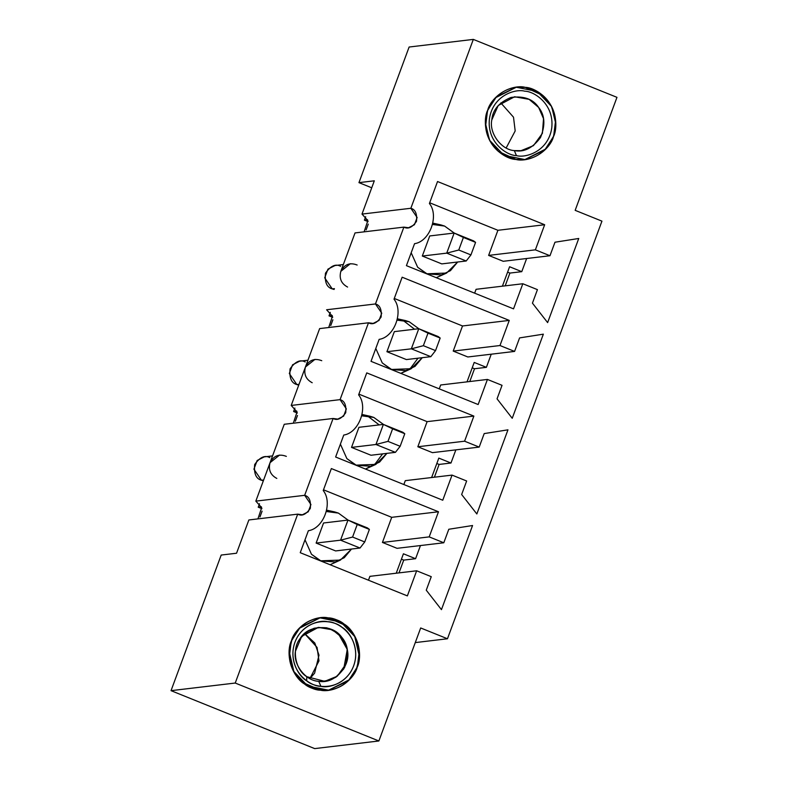 <?xml version="1.0" encoding="UTF-8"?>
<svg xmlns="http://www.w3.org/2000/svg" width="788" height="788" viewBox="0 0 788 788"><rect width="100%" height="100%" fill="white"/><g stroke="black" fill="none" stroke-linecap="round" stroke-linejoin="round"><path stroke-width="1.18" d="M525.251 87.36L542.912 95.456L551.226 105.759L555.619 120.288L553.668 136.078L545.867 148.932L524.887 159.56L515.933 159.442L498.272 151.345L489.959 141.042L485.566 126.504L487.516 110.714L495.317 97.86L516.298 87.232L525.251 87.36C515.244 84.415 489.644 91.674 485.723 118.279C482.749 145.022 505.541 159.393 515.933 159.442C525.941 162.387 551.541 155.118 555.461 128.513C558.436 101.77 535.643 87.409 525.251 87.36M516.426 155.61C507.147 155.561 486.777 142.727 489.427 118.821C492.933 95.043 515.805 88.552 524.759 91.191C534.037 91.231 554.417 104.065 551.758 127.971C548.251 151.749 525.379 158.24 516.426 155.61C525.379 158.24 548.251 151.749 551.758 127.971C554.417 104.065 534.037 91.231 524.759 91.191C515.805 88.552 492.933 95.043 489.427 118.821C486.777 142.727 507.147 155.561 516.426 155.61L514.328 150.597L521.006 150.695L533.446 145.642L542.39 133.369L543.533 118.683L538.637 107.424L529.122 99.347L514.594 96.766L498.233 105.493L491.801 119.914C488.924 133.034 501.306 149.917 514.328 150.597C501.306 149.917 488.924 133.034 491.801 119.914C492.638 109.877 499.05 102.391 511.057 97.446C523.902 95.762 533.102 99.091 538.637 107.424C544.912 115.186 545.532 125.223 540.489 137.536C532.629 148.134 523.912 152.488 514.328 150.597L516.426 155.61M506.172 147.957L515.185 130.946L513.51 117.185L500.823 102.903L513.51 117.185L515.185 130.946L506.172 147.957M328.074 617.871L346.149 625.672L354.728 636.014L359.318 650.73L357.378 666.707L349.527 679.62L328.606 690.19L320.539 690.19L302.464 682.378L293.885 672.036L289.294 657.32L291.225 641.353L299.085 628.44L320.007 617.861L328.074 617.871C317.988 615.192 292.594 623.131 289.334 649.834C287.019 676.656 310.157 690.416 320.539 690.19C330.625 692.869 356.018 684.93 359.279 658.226C361.594 631.405 338.456 617.644 328.074 617.871M320.943 686.348C311.664 686.545 290.979 674.252 293.047 650.277C295.963 626.411 318.667 619.319 327.67 621.712C336.949 621.515 357.634 633.808 355.565 657.773C352.65 681.64 329.945 688.742 320.943 686.348C329.945 688.742 352.65 681.64 355.565 657.773C357.634 633.808 336.949 621.515 327.67 621.712C318.667 619.319 295.963 626.411 293.047 650.277C290.979 674.252 311.664 686.545 320.943 686.348L318.707 681.315L324.715 681.325L337.215 676.232L346.198 663.762L347.144 648.82L341.943 637.512L332.497 629.809L318.313 627.396L301.706 636.399L295.441 651.233C292.88 664.432 305.675 680.98 318.707 681.315C305.675 680.98 292.88 664.432 295.441 651.233C296.022 641.176 302.247 633.522 314.126 628.253C326.921 626.233 336.19 629.317 341.943 637.512C348.404 645.106 349.271 655.124 344.533 667.564C336.939 678.37 328.33 682.95 318.707 681.315L320.943 686.348M309.881 678.586L318.982 660.886L317.071 647.421L304.532 633.532L317.071 647.421L318.982 660.886L309.881 678.586L314.609 673.179L318.992 655.192L314.806 643.018L304.532 633.532L314.806 643.018L318.992 655.192L314.609 673.179L309.881 678.586M344.06 624.076L354.521 635.65L359.417 656.621L356.511 668.943L349.399 679.749L328.606 690.19L314.501 688.899L304.552 683.984L294.091 672.41L289.196 651.44L292.102 639.107L299.213 628.302L320.007 617.861L334.112 619.151L344.06 624.076C336.338 616.817 310.216 611.458 295.195 633.345C280.971 655.793 295.244 679.138 304.552 683.984C312.275 691.234 338.397 696.602 353.418 674.715C367.641 652.257 353.369 628.923 344.06 624.076M306.65 680.793C298.337 676.468 285.581 655.606 298.288 635.542C311.713 615.98 335.058 620.777 341.962 627.258C350.276 631.592 363.032 652.454 350.325 672.519C336.9 692.081 313.555 687.284 306.65 680.793C313.555 687.284 336.9 692.081 350.325 672.519C363.032 652.454 350.276 631.592 341.962 627.258C335.058 620.777 311.713 615.98 298.288 635.542C285.581 655.606 298.337 676.468 306.65 680.793L306.788 676.695L324.715 681.325L335.56 677.394L343.716 668.992L347.272 649.47L338.347 633.69L329.039 628.43L318.313 627.396L307.024 631.621L299.814 638.94C291.55 649.292 295.392 670.056 306.788 676.695C295.392 670.056 291.55 649.292 299.814 638.94C304.887 630.38 313.89 626.677 326.813 627.829C339.076 632.271 345.893 639.482 347.272 649.47C349.557 659.29 345.774 668.519 335.934 677.158C324.292 682.96 314.579 682.802 306.788 676.695L306.65 680.793M429.736 235.947L454.164 233.041L473.637 240.901L475.578 242.369L463.403 237.454L458.754 250.013L470.929 254.918L475.578 242.369L470.929 254.918L458.754 250.013L446.727 253.135L422.309 256.041L446.727 253.135L454.164 233.041L429.736 235.947L422.309 256.041L441.782 263.891L466.21 260.995L446.727 253.135L466.21 260.995L441.782 263.891L422.309 256.041L429.736 235.947M466.21 260.995L470.929 254.918L466.21 260.995M446.727 253.135L458.754 250.013L463.403 237.454L454.164 233.041L446.727 253.135M475.578 242.369L473.637 240.901L454.164 233.041L475.578 242.369M394.345 331.63L418.773 328.724L438.246 336.584L440.177 338.042L428.002 333.137L423.363 345.696L435.537 350.601L440.177 338.042L435.537 350.601L423.363 345.696L411.336 348.818L386.918 351.714L411.336 348.818L418.773 328.724L394.345 331.63L386.918 351.714L406.391 359.574L430.819 356.668L411.336 348.818L430.819 356.668L406.391 359.574L386.918 351.714L394.345 331.63M430.819 356.668L435.537 350.601L430.819 356.668M411.336 348.818L423.363 345.696L428.002 333.137L418.773 328.724L411.336 348.818M440.177 338.042L438.246 336.584L418.773 328.724L440.177 338.042M358.954 427.303L383.382 424.407L402.855 432.257L404.786 433.725L392.611 428.81L387.972 441.369L400.146 446.284L404.786 433.725L400.146 446.284L387.972 441.369L375.945 444.491L351.517 447.397L375.945 444.491L383.382 424.407L358.954 427.303L351.517 447.397L371 455.247L395.418 452.351L375.945 444.491L395.418 452.351L371 455.247L351.517 447.397L358.954 427.303M395.418 452.351L400.146 446.284L395.418 452.351M375.945 444.491L387.972 441.369L392.611 428.81L383.382 424.407L375.945 444.491M404.786 433.725L402.855 432.257L383.382 424.407L404.786 433.725M323.563 522.986L347.981 520.08L367.464 527.94L369.395 529.408L357.22 524.493L352.581 537.052L364.745 541.957L369.395 529.408L364.745 541.957L352.581 537.052L340.554 540.174L316.126 543.08L340.554 540.174L347.981 520.08L323.563 522.986L316.126 543.08L335.609 550.93L360.027 548.024L340.554 540.174L360.027 548.024L335.609 550.93L316.126 543.08L323.563 522.986M360.027 548.024L364.745 541.957L360.027 548.024M340.554 540.174L352.581 537.052L357.22 524.493L347.981 520.08L340.554 540.174M369.395 529.408L367.464 527.94L347.981 520.08L369.395 529.408M261.931 508.693L258.228 507.196L259.508 503.729L258.228 507.196L261.399 506.822L258.228 507.196L261.931 508.693M297.322 413.01L293.619 411.513L294.899 408.056L293.619 411.513L296.79 411.139L293.619 411.513L297.322 413.01M332.713 317.328L329.01 315.84L330.29 312.373L329.01 315.84L332.181 315.456L329.01 315.84L332.713 317.328M368.114 221.655L364.401 220.157L365.691 216.69L364.401 220.157L367.572 219.783L364.401 220.157L368.114 221.655M399.004 572.886L403.732 560.11L401.427 559.175L403.732 560.11L399.004 572.886M434.395 477.203L439.123 464.428L436.818 463.502L439.123 464.428L434.395 477.203M469.786 381.52L474.514 368.745L472.209 367.819L474.514 368.745L469.786 381.52M505.187 285.847L509.905 273.072L507.6 272.136L509.905 273.072L505.187 285.847M262.099 511.156L259.961 516.938L262.099 511.156M236.548 553.235L248.86 519.962L297.706 514.15L302.385 514.781L308.256 511.776L310.955 504.537L304.67 495.317L333.097 418.477L284.251 424.279L270.038 462.704C268.216 469.796 270.471 475.036 276.815 478.424C270.471 475.036 268.216 469.796 270.038 462.704L284.251 424.279L333.097 418.477L337.776 419.108L343.647 416.103L346.346 408.854L340.061 399.644L368.489 322.794L319.642 328.596L305.429 367.021C303.607 374.123 305.862 379.363 312.206 382.741C305.862 379.363 303.607 374.123 305.429 367.021L319.642 328.596L368.489 322.794L373.167 323.425L379.048 320.421L381.747 313.181L375.462 303.961L403.88 227.121L355.033 232.923L340.82 271.348C338.998 278.44 341.253 283.68 347.597 287.059C341.253 283.68 338.998 278.44 340.82 271.348L355.033 232.923L403.88 227.121L408.558 227.742L414.439 224.738L417.138 217.498L410.853 208.278L361.997 214.09L367.848 220.571L364.115 231.839L367.848 220.571L361.997 214.09L410.853 208.278C415.365 209.49 417.246 213.853 416.497 221.379C412.203 227.486 408.007 229.397 403.88 227.121L375.462 303.961L326.606 309.763L375.462 303.961C379.974 305.163 381.855 309.536 381.106 317.062C376.812 323.159 372.606 325.07 368.489 322.794L340.061 399.644L291.215 405.446L305.429 367.021L291.215 405.446L340.061 399.644C344.583 400.846 346.464 405.209 345.715 412.745C341.421 418.842 337.215 420.753 333.097 418.477L304.67 495.317L255.824 501.129L270.038 462.704L255.824 501.129L304.67 495.317C309.191 496.529 311.073 500.892 310.314 508.418C306.03 514.515 301.824 516.435 297.706 514.15L235.238 683.038L378.88 740.976L420.684 627.967L447.466 638.763L601.943 221.142L575.161 210.337L616.965 97.338L473.322 39.4L410.853 208.278L473.322 39.4L409.12 47.024L358.954 182.639L409.12 47.024L473.322 39.4L616.965 97.338L575.161 210.337L601.943 221.142L447.466 638.763L415.276 642.594L447.466 638.763L420.684 627.967L378.88 740.976L314.678 748.6L171.035 690.662L221.192 555.057L171.035 690.662L235.238 683.038L297.706 514.15L248.86 519.962L236.548 553.235L221.192 555.057L236.548 553.235M257.932 518.878L261.665 507.61L255.824 501.129L261.665 507.61L257.932 518.878M297.49 415.483L295.352 421.255L297.49 415.483M286.359 456.38C279.11 453.573 273.663 455.681 270.038 462.704L279.563 455.07M293.323 423.205L297.066 411.937L291.215 405.446L297.066 411.937L293.323 423.205M332.881 319.8L330.743 325.572L332.881 319.8M321.76 360.697C314.501 357.89 309.063 359.998 305.429 367.021L314.954 359.387M328.714 327.522L332.457 316.254L326.606 309.763L332.457 316.254L328.714 327.522M291.442 640.772C293.786 630.321 312.344 610.779 336.85 620.126C361.002 630.4 362.165 657.901 357.171 667.288C354.827 677.729 336.259 697.281 311.762 687.934C287.61 677.66 286.448 650.159 291.442 640.772L289.127 653.774L293.225 670.805L307.694 685.974L328.606 690.19L348.326 680.832L357.171 667.288L359.486 654.286L355.388 637.246L340.918 622.087L320.007 617.861L300.287 627.228L291.442 640.772M487.723 110.143C490.067 99.692 508.634 80.149 533.131 89.497C557.293 99.771 558.446 127.272 553.462 136.649C551.117 147.1 532.55 166.652 508.053 157.304C483.891 147.021 482.739 119.53 487.723 110.143L485.418 123.145L489.506 140.175L503.985 155.344L524.887 159.56L544.616 150.203L553.462 136.649L555.776 123.657L551.679 106.616L537.199 91.447L516.298 87.232L496.578 96.599L487.723 110.143M406.421 265.654L414.547 243.679C429.765 241.552 439.3 215.764 429.411 203.501L437.537 181.526L544.666 224.738L535.367 249.845L549.975 255.736L554.979 242.221L578.747 238.478L547.63 322.607L532.442 303.153L537.436 289.639L522.828 283.749L513.54 308.857L406.421 265.654L513.54 308.857L522.828 283.749L476.07 289.304L474.642 293.175L476.07 289.304L522.828 283.749L537.436 289.639L532.442 303.153L547.63 322.607L578.747 238.478L554.979 242.221L549.975 255.736L535.367 249.845L544.666 224.738L497.908 230.293L488.619 255.401L535.367 249.845L488.619 255.401L497.908 230.293L544.666 224.738L437.537 181.526L429.411 203.501C439.3 215.764 429.765 241.552 414.547 243.679L406.421 265.654M371.02 361.337L379.156 339.362C394.374 337.225 403.909 311.447 394.01 299.184L402.146 277.209L509.265 320.411L499.976 345.528L514.584 351.418L519.587 337.904L543.356 334.161L512.23 418.29L497.051 398.836L502.045 385.322L487.437 379.432L478.149 404.539L371.02 361.337L478.149 404.539L487.437 379.432L440.679 384.987L439.251 388.848L440.679 384.987L487.437 379.432L502.045 385.322L497.051 398.836L512.23 418.29L543.356 334.161L519.587 337.904L514.584 351.418L499.976 345.528L509.265 320.411L462.517 325.966L453.218 351.084L499.976 345.528L453.218 351.084L462.517 325.966L509.265 320.411L402.146 277.209L394.01 299.184C403.909 311.447 394.374 337.225 379.156 339.362L371.02 361.337M335.629 457.01L343.755 435.045C358.973 432.907 368.518 407.12 358.619 394.857L366.755 372.882L473.874 416.094L464.585 441.201L479.193 447.091L484.196 433.587L507.965 429.834L476.839 513.963L461.65 494.509L466.654 480.995L452.046 475.105L442.757 500.222L335.629 457.01L442.757 500.222L452.046 475.105L405.288 480.66L403.86 484.531L405.288 480.66L452.046 475.105L466.654 480.995L461.65 494.509L476.839 513.963L507.965 429.834L484.196 433.587L479.193 447.091L464.585 441.201L473.874 416.094L427.116 421.649L417.827 446.757L464.585 441.201L417.827 446.757L427.116 421.649L473.874 416.094L366.755 372.882L358.619 394.857C368.518 407.12 358.973 432.907 343.755 435.045L335.629 457.01M300.238 552.693L308.364 530.718C323.582 528.581 333.117 502.803 323.228 490.54L331.354 468.565L438.483 511.767L429.194 536.884L443.802 542.774L448.796 529.26L472.564 525.517L441.447 609.646L426.259 590.192L431.263 576.678L416.655 570.788L407.366 595.895L300.238 552.693L407.366 595.895L416.655 570.788L369.897 576.343L368.469 580.214L369.897 576.343L416.655 570.788L431.263 576.678L426.259 590.192L441.447 609.646L472.564 525.517L448.796 529.26L443.802 542.774L429.194 536.884L438.483 511.767L391.725 517.322L382.436 542.44L429.194 536.884L382.436 542.44L391.725 517.322L438.483 511.767L331.354 468.565L323.228 490.54C333.117 502.803 323.582 528.581 308.364 530.718L300.238 552.693M371.729 187.79L358.954 182.639L374.31 180.816L361.997 214.09L374.31 180.816L358.954 182.639L371.729 187.79M429.677 202.772L497.908 230.293L429.677 202.772M502.409 286.172L509.6 266.748L521.774 271.663L526.64 258.513L521.774 271.663L509.905 273.072L521.774 271.663L509.6 266.748L502.409 286.172M503.227 261.291L488.619 255.401L503.227 261.291L549.975 255.736L503.227 261.291M440.866 224.895L444.59 226.067L432.642 224.482L440.866 224.895L432.937 223.142L437.645 224.393M443.565 274.293L436.266 277.691L446.589 273.052L426.938 273.781L417.66 267.24L411.178 252.771L417.66 267.24L426.741 273.85L441.457 274.894L450.411 270.688L457.68 262L446.589 273.052M444.59 226.067L454.302 233.1L444.59 226.067M394.286 298.455L462.517 325.966L394.286 298.455M467.018 381.855L474.209 362.431L486.383 367.336L491.239 354.186L486.383 367.336L474.514 368.745L486.383 367.336L474.209 362.431L467.018 381.855M467.826 356.974L453.218 351.084L467.826 356.974L514.584 351.418L467.826 356.974M405.475 320.578L409.189 321.74L397.25 320.164L405.475 320.578L397.536 318.825L402.244 320.076M403.023 320.371L414.567 329.226M418.014 358.195L410.568 368.173L400.875 373.374L411.198 368.725L391.547 369.454L382.259 362.913L375.787 348.454L382.259 362.913L391.35 369.533L406.066 370.577L415.02 366.371L422.289 357.683L411.198 368.725M409.189 321.74L418.901 328.783L409.189 321.74M358.895 394.128L427.116 421.649L358.895 394.128M431.627 477.528L438.817 458.104L450.982 463.019L455.848 449.869L450.982 463.019L439.123 464.428L450.982 463.019L438.817 458.104L431.627 477.528M432.435 452.647L417.827 446.757L432.435 452.647L479.193 447.091L432.435 452.647M370.084 416.261L373.798 417.423L361.859 415.837L370.084 416.261L362.145 414.498L366.853 415.749M367.632 416.054L379.176 424.899M382.623 453.868L375.177 463.856L365.484 469.057L375.807 464.408L356.146 465.137L346.868 458.596L340.396 444.127L346.868 458.596L355.959 465.216L370.665 466.26L379.629 462.044L386.898 453.366L375.807 464.408M373.798 417.423L383.51 424.456L373.798 417.423M323.504 489.811L391.725 517.322L323.504 489.811M396.236 573.211L403.417 553.787L415.591 558.702L420.457 545.552L415.591 558.702L403.732 560.11L415.591 558.702L403.417 553.787L396.236 573.211M397.044 548.33L382.436 542.44L397.044 548.33L443.802 542.774L397.044 548.33M334.693 511.934L338.407 513.096L326.459 511.52L334.693 511.934L326.754 510.181L331.462 511.432M337.392 561.332L330.083 564.73L340.406 560.081L320.755 560.82L311.477 554.269L305.005 539.81L311.477 554.269L320.558 560.889L335.274 561.933L344.238 557.727L351.507 549.039L340.406 560.081M338.407 513.096L348.119 520.139L338.407 513.096M368.272 224.117L366.144 229.899L368.272 224.117M357.151 265.024C349.892 262.217 344.454 264.315 340.82 271.348L350.345 263.704M343.341 264.541L334.989 265.536L327.946 269.132L324.705 277.829L332.24 288.891L334.122 289.462L332.24 288.891L334.427 288.625L332.24 288.891C326.823 287.443 324.567 282.202 325.474 273.17C330.615 265.851 335.658 263.556 340.603 266.285M307.95 360.214L299.598 361.209L292.555 364.814L289.314 373.512L296.849 384.564L298.731 385.145L296.849 384.564L299.036 384.308L296.849 384.564C291.432 383.116 289.176 377.876 290.073 368.843C295.224 361.525 300.267 359.229 305.212 361.968M272.549 455.897L264.207 456.892L257.154 460.497L253.913 469.185L261.458 480.247L263.33 480.818L261.458 480.247L263.645 479.99L261.458 480.247C256.041 478.799 253.785 473.558 254.682 464.526C259.833 457.207 264.876 454.912 269.821 457.641M235.238 683.038L171.035 690.662L314.678 748.6L378.88 740.976L235.238 683.038"/></g></svg>
